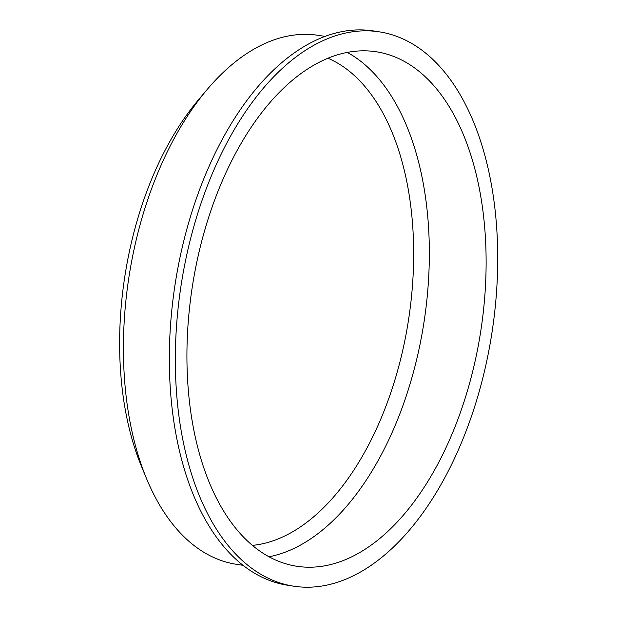 <?xml version="1.0" encoding="UTF-8"?>
<svg xmlns="http://www.w3.org/2000/svg" width="617" height="617" viewBox="0 0 617 617"><rect width="100%" height="100%" fill="white"/><g stroke="black" fill="none" stroke-linecap="round" stroke-linejoin="round"><path stroke-width="0.93" d="M325.136 36.411L318.333 35.354A267.624 150.039 98.8 0 0 207.096 89.588L198.45 99.831A252.075 141.324 98.8 0 0 136.318 223.57A252.075 141.324 98.8 0 0 141.494 466.452L146.63 478.838A267.624 150.039 98.8 0 0 236.157 564.262L242.967 565.319M252.338 545.389A249.037 139.619 98.8 0 0 408.485 320.2A249.037 139.619 98.8 0 0 328.02 58.245M268.943 556.781A260.297 145.928 98.8 0 0 423.933 322.598A260.297 145.928 98.8 0 0 347.302 52.43M204.134 232.331A260.297 145.928 98.8 0 0 296.553 566.229A260.297 145.928 98.8 0 0 480.712 331.422A260.297 145.928 98.8 0 0 376.47 51.805A260.297 145.928 98.8 0 0 204.134 232.331M193.877 226.393A280.457 157.235 98.8 0 0 293.461 586.15A280.457 157.235 98.8 0 0 491.888 333.157A280.457 157.235 98.8 0 0 379.571 31.883A280.457 157.235 98.8 0 0 193.877 226.393M379.571 31.883L373.57 30.95A280.457 157.235 98.8 0 0 187.876 225.46A280.457 157.235 98.8 0 0 287.46 585.217L293.461 586.15M207.096 89.588A267.624 150.039 98.8 0 0 141.139 220.963A267.624 150.039 98.8 0 0 146.63 478.838"/></g></svg>
